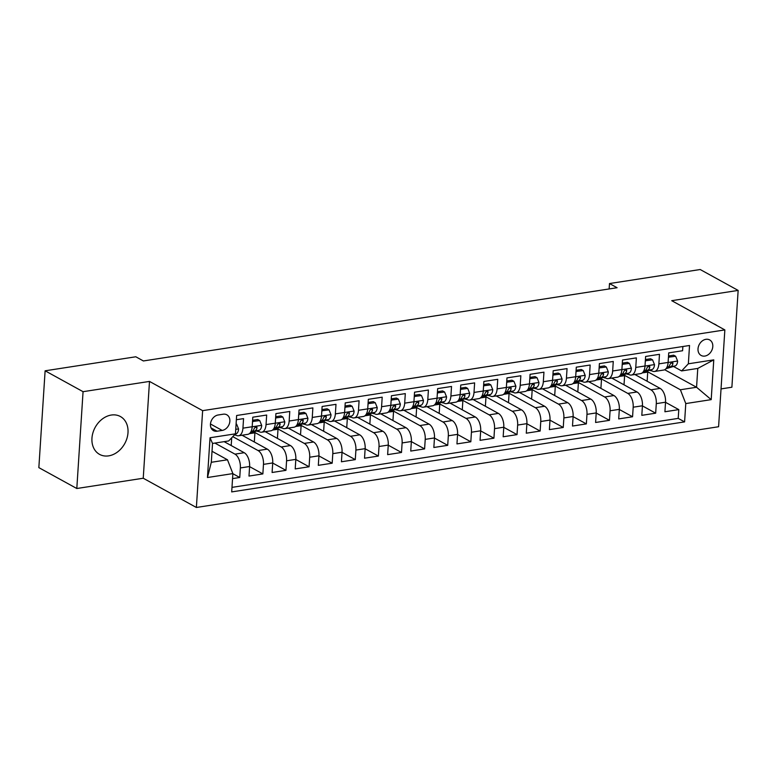 <?xml version="1.0" encoding="UTF-8"?>
<svg xmlns="http://www.w3.org/2000/svg" width="777" height="777" viewBox="0 0 777 777"><rect width="100%" height="100%" fill="white"/><g stroke="black" fill="none" stroke-linecap="round" stroke-linejoin="round"><path stroke-width="1.17" d="M111.296 415.044A21.61 16.861 118.8 0 0 92.958 432.682A21.61 16.861 118.8 0 0 99.563 454.38A21.61 16.861 118.8 0 0 108.654 455.866A21.61 16.861 118.8 0 0 126.991 438.228A21.61 16.861 118.8 0 0 120.386 416.521A21.61 16.861 118.8 0 0 111.296 415.044M705.943 339.316A8.868 6.915 118.8 0 0 698.426 346.552A8.868 6.915 118.8 0 0 701.136 355.458A8.868 6.915 118.8 0 0 704.865 356.07A8.868 6.915 118.8 0 0 712.383 348.824A8.868 6.915 118.8 0 0 709.673 339.928A8.868 6.915 118.8 0 0 705.943 339.316M721.037 388.908L731.885 387.228L738.15 290.413L700.194 269.522L609.498 283.547L609.149 288.947M196.377 507.478L718.589 426.738L724.854 329.914L202.632 410.654L196.377 507.478L143.24 478.234L149.495 381.42L83.061 391.686L76.806 488.51L143.24 478.234M76.806 488.51L38.85 467.628L45.115 370.804L83.061 391.686M682.866 346.513L682.594 350.738L668.725 352.884L668.113 362.432L658.867 363.859A11.082 5.944 81.2 0 1 654.487 371.474A11.082 5.944 81.2 0 1 652.117 370.988L650.378 370.037M658.867 363.859L659.479 354.312L645.619 356.458L644.997 366.006L635.761 367.434A11.082 5.944 81.2 0 1 631.38 375.048A11.082 5.944 81.2 0 1 629.011 374.563L627.272 373.601M635.761 367.434L636.373 357.886L622.513 360.033L621.891 369.58L612.655 371.008A11.082 5.944 81.2 0 1 608.274 378.613A11.082 5.944 81.2 0 1 605.905 378.137L604.166 377.175M612.655 371.008L613.267 361.46L599.407 363.597L598.785 373.154L589.549 374.582A11.082 5.944 81.2 0 1 585.168 382.187A11.082 5.944 81.2 0 1 582.799 381.711L581.06 380.749M589.549 374.582L590.161 365.025L576.301 367.171L575.679 376.728L566.433 378.156A11.082 5.944 81.2 0 1 562.062 385.761A11.082 5.944 81.2 0 1 559.693 385.275L557.944 384.324M566.433 378.156L567.055 368.599L553.195 370.746L552.573 380.293L543.327 381.73A11.082 5.944 81.2 0 1 538.947 389.335A11.082 5.944 81.2 0 1 536.577 388.85L534.838 387.898M543.327 381.73L543.949 372.173L530.089 374.32L529.467 383.867L520.221 385.295A11.082 5.944 81.2 0 1 515.841 392.909A11.082 5.944 81.2 0 1 513.471 392.424L511.732 391.462M520.221 385.295L520.843 375.747L506.973 377.894L506.361 387.441L497.115 388.869A11.082 5.944 81.2 0 1 492.735 396.484A11.082 5.944 81.2 0 1 490.365 395.998L488.626 395.037M497.115 388.869L497.736 379.322L483.867 381.458L483.255 391.016L474.009 392.443A11.082 5.944 81.2 0 1 469.629 400.048A11.082 5.944 81.2 0 1 467.259 399.572L465.52 398.611M474.009 392.443L474.63 382.896L460.761 385.033L460.149 394.59L450.903 396.017A11.082 5.944 81.2 0 1 446.522 403.622A11.082 5.944 81.2 0 1 444.153 403.137L442.414 402.185M450.903 396.017L451.524 386.46L437.655 388.607L437.043 398.164L427.797 399.592A11.082 5.944 81.2 0 1 423.416 407.197A11.082 5.944 81.2 0 1 421.047 406.711L419.308 405.759M427.797 399.592L428.409 390.035L414.549 392.181L413.927 401.728L404.691 403.156A11.082 5.944 81.2 0 1 400.31 410.771A11.082 5.944 81.2 0 1 397.941 410.285L396.202 409.333M404.691 403.156L405.303 393.609L391.443 395.755L390.821 405.303L381.585 406.73A11.082 5.944 81.2 0 1 377.204 414.345A11.082 5.944 81.2 0 1 374.835 413.859L373.096 412.898M381.585 406.73L382.197 397.183L368.337 399.329L367.715 408.877L358.479 410.305A11.082 5.944 81.2 0 1 354.098 417.909A11.082 5.944 81.2 0 1 351.728 417.434L349.99 416.472M358.479 410.305L359.091 400.757L345.231 402.894L344.609 412.451L335.363 413.879A11.082 5.944 81.2 0 1 330.992 421.484A11.082 5.944 81.2 0 1 328.622 421.008L326.874 420.046M335.363 413.879L335.985 404.331L322.125 406.468L321.503 416.025L312.257 417.453A11.082 5.944 81.2 0 1 307.877 425.058A11.082 5.944 81.2 0 1 305.507 424.572L303.768 423.62M312.257 417.453L312.878 407.896L299.019 410.042L298.397 419.59L289.151 421.027A11.082 5.944 81.2 0 1 284.77 428.632A11.082 5.944 81.2 0 1 282.401 428.146L280.662 427.195M289.151 421.027L289.772 411.47L275.903 413.617L275.291 423.164L266.045 424.592A11.082 5.944 81.2 0 1 261.664 432.206A11.082 5.944 81.2 0 1 259.295 431.721L257.556 430.759M266.045 424.592L266.666 415.044L252.797 417.191L252.185 426.738A11.082 5.944 81.2 0 1 247.805 434.343L238.558 435.78A11.082 5.944 81.2 0 1 236.189 435.295L234.79 434.518M232.556 478.603L239.753 477.496L232.877 473.708M224.126 441.657L244.211 452.709A11.082 5.944 81.2 0 1 249.611 466.511L248.99 476.068L262.859 473.921L249.602 466.627M242.065 435.237L267.317 449.135A11.082 5.944 -98.8 0 1 272.717 462.937L272.096 472.494L285.965 470.347L272.708 463.053M265.171 431.662L290.433 445.561A11.082 5.944 -98.8 0 1 295.823 459.372L295.211 468.919L309.071 466.773L295.814 459.479M288.277 428.088L313.539 441.987A11.082 5.944 -98.8 0 1 318.929 455.798L318.317 465.345L332.177 463.209L318.92 455.914M311.383 424.514L336.645 438.413A11.082 5.944 -98.8 0 1 342.035 452.224L341.424 461.771L355.283 459.634L342.035 452.34M334.489 420.949L359.751 434.838A11.082 5.944 -98.8 0 1 365.141 448.65L364.53 458.207L378.389 456.06L365.141 448.766M357.595 417.375L382.857 431.274A11.082 5.944 -98.8 0 1 388.257 445.075L387.636 454.632L401.495 452.486L388.247 445.192M380.711 413.801L405.963 427.7A11.082 5.944 -98.8 0 1 411.363 441.511L410.742 451.058L424.601 448.912L411.354 441.618M403.817 410.227L429.069 424.125A11.082 5.944 -98.8 0 1 434.469 437.937L433.848 447.484L447.717 445.338L434.46 438.053M426.923 406.653L452.175 420.551A11.082 5.944 -98.8 0 1 457.575 434.362L456.954 443.91L470.823 441.773L457.566 434.479M450.029 403.078L475.281 416.977A11.082 5.944 -98.8 0 1 480.681 430.788L480.06 440.336L493.929 438.199L480.672 430.905M473.135 399.514L498.387 413.413A11.082 5.944 -98.8 0 1 503.787 427.214L503.166 436.771L517.035 434.625L503.778 427.331M496.241 395.94L521.503 409.838A11.082 5.944 -98.8 0 1 526.893 423.64L526.282 433.197L540.141 431.05L526.884 423.756M519.347 392.366L544.609 406.264A11.082 5.944 -98.8 0 1 549.999 420.075L549.388 429.623L563.247 427.476L549.99 420.182M542.453 388.791L567.715 402.69A11.082 5.944 -98.8 0 1 573.105 416.501L572.494 426.049L586.353 423.902L573.105 416.618M565.559 385.217L590.821 399.116A11.082 5.944 -98.8 0 1 596.212 412.927L595.6 422.474L609.459 420.338L596.212 413.043M588.665 381.643L613.927 395.542A11.082 5.944 -98.8 0 1 619.327 409.353L618.706 418.91L632.565 416.763L619.318 409.469M611.781 378.078L637.033 391.977A11.082 5.944 -98.8 0 1 642.433 405.779L641.812 415.336L655.671 413.189L642.424 405.895M45.115 370.804L135.81 356.779L143.395 360.955L617.093 287.723L609.498 283.547M217.094 431.216L222.173 430.429A8.586 6.702 118.8 0 0 229.458 423.426A8.586 6.702 118.8 0 0 226.835 414.801A8.586 6.702 118.8 0 0 223.222 414.209L218.143 414.996A8.586 6.702 118.8 0 0 210.849 422.008A8.586 6.702 118.8 0 0 213.471 430.633A8.586 6.702 118.8 0 0 217.094 431.216L211.043 427.894M681.604 370.92L688.354 363.801L689.529 345.483L236.635 415.501L235.45 433.819L228.7 440.947L212.529 443.444L211.305 462.286L227.486 459.79L232.877 473.591L231.692 491.909L684.595 421.892L685.78 403.574L680.38 389.763L696.561 387.267L697.775 368.424L681.604 370.92L673.484 366.462M688.354 363.801L713.772 359.868L711.198 399.64L685.78 403.574M232.877 473.591L207.459 477.525L210.033 437.752L235.45 433.819M623.475 374.737L650.903 389.831A11.082 5.944 81.2 0 1 656.293 403.642L655.671 413.189M634.887 374.504L660.139 388.403L650.903 389.831M600.368 378.312L627.787 393.405A11.082 5.944 81.2 0 1 633.187 407.206L632.565 416.763M577.262 381.886L604.681 396.979A11.082 5.944 81.2 0 1 610.081 410.78L609.459 420.338M554.156 385.46L581.575 400.543A11.082 5.944 81.2 0 1 586.975 414.355L586.353 423.902M531.05 389.034L558.469 404.118A11.082 5.944 81.2 0 1 563.869 417.929L563.247 427.476M507.944 392.599L535.363 407.692A11.082 5.944 81.2 0 1 540.763 421.503L540.141 431.05M484.829 396.173L512.257 411.266A11.082 5.944 81.2 0 1 517.647 425.077L517.035 434.625M461.723 399.747L489.151 414.84A11.082 5.944 81.2 0 1 494.541 428.642L493.929 438.199M438.616 403.321L466.045 418.405A11.082 5.944 81.2 0 1 471.435 432.216L470.823 441.773M415.51 406.895L442.939 421.979A11.082 5.944 81.2 0 1 448.329 435.79L447.717 445.338M392.404 410.47L419.833 425.553A11.082 5.944 81.2 0 1 425.223 439.364L424.601 448.912M369.298 414.034L396.717 429.127A11.082 5.944 81.2 0 1 402.117 442.939L401.495 452.486M346.192 417.608L373.611 432.702A11.082 5.944 81.2 0 1 379.011 446.503L378.389 456.06M323.086 421.183L350.505 436.276A11.082 5.944 81.2 0 1 355.905 450.077L355.283 459.634M299.98 424.757L327.399 439.84A11.082 5.944 81.2 0 1 332.799 453.651L332.177 463.209M276.874 428.331L304.293 443.414A11.082 5.944 81.2 0 1 309.693 457.226L309.071 466.773M253.758 431.895L281.187 446.989A11.082 5.944 81.2 0 1 286.577 460.8L285.965 470.347M232.779 436.645L258.081 450.563A11.082 5.944 81.2 0 1 263.471 464.374L262.859 473.921M214.889 443.084L234.975 454.137A11.082 5.944 81.2 0 1 240.365 467.939L239.753 477.496M231.993 487.373L678.214 418.385L678.787 409.615L665.53 402.321M660.139 388.403A11.082 5.944 -98.8 0 1 665.539 402.204L664.918 411.761L678.787 409.615M236.363 419.726L243.56 418.618L242.939 428.166A11.082 5.944 81.2 0 1 238.558 435.78M212.024 451.282L227.486 459.79M738.15 290.413L671.716 300.68L724.854 329.914M149.495 381.42L202.632 410.654M664.694 369.735L696.561 387.267L711.198 399.64M646.581 371.163L680.38 389.763M231.206 445.542L231.701 437.772M249.378 433.653L254.905 432.799L253.448 431.993M254.312 441.977L254.905 432.799M261.664 432.206L270.911 430.779A11.082 5.944 -98.8 0 0 275.291 423.164M272.494 430.079L278.011 429.225L276.554 428.418M277.418 438.403L278.011 429.225M284.77 428.632L294.017 427.204A11.082 5.944 -98.8 0 0 298.397 419.59M295.6 426.505L301.117 425.65L299.66 424.854M300.524 434.829L301.117 425.65M307.877 425.058L317.123 423.63A11.082 5.944 -98.8 0 0 321.503 416.025M318.706 422.931L324.223 422.086L322.766 421.28M323.63 431.254L324.223 422.086M330.992 421.484L340.229 420.056A11.082 5.944 -98.8 0 0 344.609 412.451M341.812 419.366L347.329 418.512L345.872 417.705M346.736 427.68L347.329 418.512M354.098 417.909L363.335 416.482A11.082 5.944 -98.8 0 0 367.715 408.877M364.918 415.792L370.435 414.937L368.978 414.131M369.842 424.116L370.435 414.937M377.204 414.345L386.441 412.917A11.082 5.944 -98.8 0 0 390.821 405.303M388.024 412.218L393.55 411.363L392.084 410.557M392.948 420.542L393.55 411.363M400.31 410.771L409.547 409.343A11.082 5.944 -98.8 0 0 413.927 401.728M411.13 408.644L416.657 407.789L415.19 406.993M416.064 416.967L416.657 407.789M423.416 407.197L432.663 405.769A11.082 5.944 -98.8 0 0 437.043 398.164M434.236 405.07L439.763 404.215L438.296 403.418M439.17 413.393L439.763 404.215M446.522 403.622L455.769 402.195A11.082 5.944 -98.8 0 0 460.149 394.59M457.342 401.495L462.869 400.65L461.412 399.844M462.276 409.819L462.869 400.65M469.629 400.048L478.875 398.62A11.082 5.944 -98.8 0 0 483.255 391.016M480.448 397.931L485.975 397.076L484.518 396.27M485.382 406.245L485.975 397.076M492.735 396.484L501.981 395.046A11.082 5.944 -98.8 0 0 506.361 387.441M503.564 394.357L509.081 393.502L507.624 392.696M508.488 402.68L509.081 393.502M515.841 392.909L525.087 391.482A11.082 5.944 -98.8 0 0 529.467 383.867M526.67 390.782L532.187 389.928L530.73 389.122M531.594 399.106L532.187 389.928M538.947 389.335L548.193 387.908A11.082 5.944 -98.8 0 0 552.573 380.293M549.776 387.208L555.293 386.354L553.836 385.557M554.7 395.532L555.293 386.354M562.062 385.761L571.299 384.333A11.082 5.944 -98.8 0 0 575.679 376.728M572.882 383.634L578.399 382.779L576.942 381.983M577.806 391.958L578.399 382.779M585.168 382.187L594.405 380.759A11.082 5.944 -98.8 0 0 598.785 373.154M595.988 380.07L601.505 379.215L600.048 378.409M600.912 388.383L601.505 379.215M608.274 378.613L617.511 377.185A11.082 5.944 -98.8 0 0 621.891 369.58M619.094 376.495L624.621 375.641L623.154 374.835M624.018 384.809L624.621 375.641M631.38 375.048L640.617 373.611A11.082 5.944 -98.8 0 0 644.997 366.006M642.2 372.921L647.727 372.066L646.26 371.26M647.134 381.245L647.727 372.066M678.214 418.385L684.595 421.892M654.487 371.474L663.733 370.046A11.082 5.944 -98.8 0 0 668.113 362.432M212.529 443.444L210.033 437.752M211.305 462.286L207.459 477.525M713.772 359.868L697.775 368.424M717.103 325.65A21.61 16.861 118.8 0 0 715.394 324.533A21.61 16.861 118.8 0 0 713.539 323.688M236.072 424.242L236.626 424.155L238.597 429.03A7.343 3.934 81.2 0 1 235.985 433.877L235.169 434.12M236.626 424.155L236.091 423.863M235.965 435.169A21.193 11.364 81.2 0 1 234.431 434.906M252.525 421.503L259.732 420.58L261.703 425.456A7.343 3.934 81.2 0 1 259.091 430.303L250.068 433.003M252.797 421.658L252.467 422.358M259.732 420.58L257.76 419.493L252.603 420.289M250.66 432.197L254.701 430.982A7.343 3.934 -98.8 0 0 257.002 428.001L256.896 427.136L255.74 426.767L254.225 428.428A7.343 3.934 81.2 0 1 251.933 431.41L250.942 431.711M259.071 431.594A21.193 11.364 81.2 0 1 256.682 431.031M275.631 417.929L282.838 417.006L284.809 421.882A7.343 3.934 81.2 0 1 282.197 426.728L273.174 429.438M275.903 418.084L275.573 418.784M282.838 417.006L280.866 415.928L275.709 416.725M273.766 428.622L277.807 427.408A7.343 3.934 -98.8 0 0 280.108 424.427L280.002 423.562L278.846 423.193L277.331 424.854A7.343 3.934 81.2 0 1 275.039 427.836L274.048 428.137M282.187 428.03A21.193 11.364 81.2 0 1 279.788 427.457M298.737 414.355L305.944 413.442L307.915 418.317A7.343 3.934 81.2 0 1 305.312 423.154L296.28 425.864M299.009 414.51L298.679 415.209M305.944 413.442L303.972 412.354L298.815 413.15M296.872 425.048L300.922 423.834A7.343 3.934 -98.8 0 0 303.215 420.852L303.108 419.998L301.952 419.629L300.437 421.28A7.343 3.934 81.2 0 1 298.145 424.261L297.154 424.563M305.293 424.456A21.193 11.364 81.2 0 1 302.894 423.883M321.843 410.78L329.05 409.867L331.021 414.743A7.343 3.934 81.2 0 1 328.418 419.59L319.386 422.29M322.115 410.936L321.785 411.635M329.05 409.867L327.078 408.78L321.921 409.576M319.988 421.474L324.028 420.27A7.343 3.934 -98.8 0 0 326.321 417.278L326.214 416.423L325.068 416.054L323.543 417.705A7.343 3.934 81.2 0 1 321.251 420.697L320.26 420.988M328.399 420.881A21.193 11.364 81.2 0 1 326 420.308M344.949 407.216L352.156 406.293L354.127 411.169A7.343 3.934 81.2 0 1 351.525 416.016L342.492 418.716M345.231 407.362L344.891 408.061M352.156 406.293L350.184 405.205L345.027 406.002M343.094 417.9L347.134 416.695A7.343 3.934 -98.8 0 0 349.427 413.704L349.32 412.849L348.174 412.48L346.649 414.131A7.343 3.934 81.2 0 1 344.357 417.123L343.366 417.414M351.505 417.307A21.193 11.364 81.2 0 1 349.106 416.734M368.055 403.642L375.262 402.719L377.233 407.595A7.343 3.934 81.2 0 1 374.631 412.441L365.598 415.141M368.337 403.787L367.997 404.496M375.262 402.719L373.29 401.631L368.133 402.428M366.2 414.326L370.24 413.121A7.343 3.934 -98.8 0 0 372.533 410.13L372.426 409.275L371.28 408.906L369.765 410.567A7.343 3.934 81.2 0 1 367.463 413.549L366.472 413.85M374.611 413.733A21.193 11.364 81.2 0 1 372.212 413.16M391.161 400.068L398.368 399.145L400.34 404.021A7.343 3.934 81.2 0 1 397.737 408.867L388.704 411.567M391.443 400.223L391.113 400.922M398.368 399.145L396.396 398.057L391.239 398.863M389.306 410.761L393.347 409.547A7.343 3.934 -98.8 0 0 395.639 406.565L395.532 405.701L394.386 405.332L392.871 406.993A7.343 3.934 81.2 0 1 390.569 409.974L389.578 410.275M397.717 410.169A21.193 11.364 81.2 0 1 395.318 409.596M414.267 396.493L421.484 395.571L423.455 400.446A7.343 3.934 81.2 0 1 420.843 405.293L411.82 408.003M414.549 396.649L414.219 397.348M421.484 395.571L419.502 394.493L414.345 395.289M412.412 407.187L416.453 405.973A7.343 3.934 -98.8 0 0 418.745 402.991L418.648 402.127L417.492 401.758L415.977 403.418A7.343 3.934 81.2 0 1 413.685 406.4L412.684 406.701M420.823 406.594A21.193 11.364 81.2 0 1 418.434 406.021M437.373 392.919L444.59 392.006L446.561 396.882A7.343 3.934 81.2 0 1 443.949 401.728L434.926 404.428M437.655 393.075L437.325 393.774M444.59 392.006L442.608 390.918L437.451 391.715M435.518 403.613L439.559 402.399A7.343 3.934 -98.8 0 0 441.851 399.417L441.754 398.562L440.598 398.193L439.083 399.844A7.343 3.934 81.2 0 1 436.791 402.836L435.79 403.127M443.929 403.02A21.193 11.364 81.2 0 1 441.54 402.447M460.489 389.345L467.696 388.432L469.667 393.308A7.343 3.934 81.2 0 1 467.055 398.154L458.032 400.854M460.761 389.5L460.431 390.2M467.696 388.432L465.724 387.344L460.567 388.141M458.624 400.038L462.665 398.834A7.343 3.934 -98.8 0 0 464.957 395.843L464.86 394.988L463.704 394.619L462.189 396.27A7.343 3.934 81.2 0 1 459.897 399.261L458.896 399.553M467.035 399.446A21.193 11.364 81.2 0 1 464.646 398.873M483.595 385.78L490.802 384.858L492.773 389.733A7.343 3.934 81.2 0 1 490.161 394.58L481.138 397.28M483.867 385.926L483.537 386.635M490.802 384.858L488.83 383.77L483.673 384.566M481.73 396.464L485.771 395.26A7.343 3.934 -98.8 0 0 488.073 392.268L487.966 391.414L486.81 391.045L485.295 392.696A7.343 3.934 81.2 0 1 483.003 395.687L482.012 395.988M490.141 395.872A21.193 11.364 81.2 0 1 487.752 395.299M506.701 382.206L513.908 381.284L515.879 386.159A7.343 3.934 81.2 0 1 513.267 391.006L504.244 393.706M506.973 382.352L506.643 383.061M513.908 381.284L511.936 380.196L506.779 380.992M504.836 392.9L508.877 391.686A7.343 3.934 -98.8 0 0 511.179 388.704L511.072 387.84L509.916 387.47L508.401 389.131A7.343 3.934 81.2 0 1 506.109 392.113L505.118 392.414M513.257 392.298A21.193 11.364 81.2 0 1 510.858 391.725M529.807 378.632L537.014 377.709L538.985 382.585A7.343 3.934 81.2 0 1 536.383 387.432L527.35 390.141M530.079 378.787L529.749 379.487M537.014 377.709L535.042 376.622L529.885 377.428M527.942 389.326L531.992 388.111A7.343 3.934 -98.8 0 0 534.285 385.13L534.178 384.265L533.022 383.896L531.507 385.557A7.343 3.934 81.2 0 1 529.215 388.539L528.224 388.84M536.363 388.733A21.193 11.364 81.2 0 1 533.964 388.16M552.913 375.058L560.12 374.135L562.092 379.021A7.343 3.934 81.2 0 1 559.489 383.857L550.456 386.567M553.185 375.213L552.855 375.913M560.12 374.135L558.148 373.057L552.991 373.854M551.058 385.751L555.099 384.537A7.343 3.934 -98.8 0 0 557.391 381.556L557.284 380.701L556.138 380.322L554.613 381.983A7.343 3.934 81.2 0 1 552.321 384.965L551.33 385.266M559.469 385.159A21.193 11.364 81.2 0 1 557.07 384.586M576.019 371.484L583.226 370.571L585.198 375.446A7.343 3.934 81.2 0 1 582.595 380.293L573.562 382.993M576.301 371.639L575.961 372.338M583.226 370.571L581.254 369.483L576.097 370.279M574.164 382.177L578.205 380.963A7.343 3.934 -98.8 0 0 580.497 377.981L580.39 377.127L579.244 376.758L577.719 378.409A7.343 3.934 81.2 0 1 575.427 381.4L574.436 381.692M582.575 381.585A21.193 11.364 81.2 0 1 580.176 381.012M599.125 367.909L606.332 366.997L608.304 371.872A7.343 3.934 81.2 0 1 605.701 376.719L596.668 379.419M599.407 368.065L599.067 368.764M606.332 366.997L604.36 365.909L599.203 366.705M597.27 378.603L601.311 377.399A7.343 3.934 -98.8 0 0 603.603 374.407L603.496 373.552L602.35 373.183L600.835 374.835A7.343 3.934 81.2 0 1 598.533 377.826L597.542 378.117M605.681 378.01A21.193 11.364 81.2 0 1 603.282 377.437M622.231 364.345L629.438 363.422L631.41 368.298A7.343 3.934 81.2 0 1 628.807 373.145L619.774 375.845M622.513 364.491L622.183 365.2M629.438 363.422L627.466 362.335L622.309 363.131M620.376 375.029L624.417 373.824A7.343 3.934 -98.8 0 0 626.709 370.833L626.602 369.978L625.456 369.609L623.941 371.27A7.343 3.934 81.2 0 1 621.639 374.252L620.648 374.553M628.787 374.436A21.193 11.364 81.2 0 1 626.388 373.863M645.337 360.771L652.554 359.848L654.525 364.724A7.343 3.934 81.2 0 1 651.913 369.57L642.89 372.27M645.619 360.926L645.289 361.626M652.554 359.848L650.572 358.76L645.415 359.557M643.482 371.464L647.523 370.25A7.343 3.934 -98.8 0 0 649.815 367.268L649.718 366.404L648.562 366.035L647.047 367.696A7.343 3.934 81.2 0 1 644.755 370.678L643.754 370.979M651.893 370.872A21.193 11.364 81.2 0 1 649.504 370.299M668.443 357.197L675.66 356.274L677.631 361.15A7.343 3.934 81.2 0 1 675.019 365.996L665.996 368.706M668.725 357.352L668.395 358.051M675.66 356.274L673.678 355.196L668.521 355.992M666.588 367.89L670.629 366.676A7.343 3.934 -98.8 0 0 672.921 363.694L672.824 362.83L671.668 362.461L670.153 364.122A7.343 3.934 81.2 0 1 667.861 367.103L666.86 367.404M637.033 391.977L627.787 393.405M613.927 395.542L604.681 396.979M590.821 399.116L581.575 400.543M567.715 402.69L558.469 404.118M544.609 406.264L535.363 407.692M521.503 409.838L512.257 411.266M498.387 413.413L489.151 414.84M475.281 416.977L466.045 418.405M452.175 420.551L442.939 421.979M429.069 424.125L419.833 425.553M405.963 427.7L396.717 429.127M382.857 431.274L373.611 432.702M359.751 434.838L350.505 436.276M336.645 438.413L327.399 439.84M313.539 441.987L304.293 443.414M290.433 445.561L281.187 446.989M267.317 449.135L258.081 450.563M244.211 452.709L234.975 454.137M249.611 466.511L240.365 467.939M665.539 402.204L656.293 403.642M642.433 405.779L633.187 407.206M619.327 409.353L610.081 410.78M596.212 412.927L586.975 414.355M573.105 416.501L563.869 417.929M549.999 420.075L540.763 421.503M526.893 423.64L517.647 425.077M503.787 427.214L494.541 428.642M480.681 430.788L471.435 432.216M457.575 434.362L448.329 435.79M434.469 437.937L425.223 439.364M411.363 441.511L402.117 442.939M388.257 445.075L379.011 446.503M365.141 448.65L355.905 450.077M342.035 452.224L332.799 453.651M318.929 455.798L309.693 457.226M295.823 459.372L286.577 460.8M272.717 462.937L263.471 464.374M252.185 426.738L242.939 428.166M210.47 423.989L222.173 430.429M238.549 428.914L235.742 429.341M235.985 433.877L235.295 433.984M261.655 425.34L252.175 426.806M251.933 431.41L251.02 431.556M259.091 430.303L254.701 430.982M255.215 427.02L257.002 428.001M284.761 421.765L275.281 423.232M275.039 427.836L274.126 427.981M282.197 426.728L277.807 427.408M278.321 423.446L280.108 424.427M307.867 418.191L298.397 419.658M298.145 424.261L297.232 424.407M305.312 423.154L300.922 423.834M301.427 419.871L303.215 420.852M330.973 414.617L321.503 416.083M321.251 420.697L320.338 420.833M328.418 419.59L324.028 420.27M324.533 416.297L326.321 417.278M354.079 411.043L344.609 412.509M344.357 417.123L343.444 417.259M351.525 416.016L347.134 416.695M347.649 412.723L349.427 413.704M377.185 407.478L367.715 408.935M367.463 413.549L366.55 413.694M374.631 412.441L370.24 413.121M370.755 409.158L372.533 410.13M400.291 403.904L390.821 405.371M390.569 409.974L389.656 410.12M397.737 408.867L393.347 409.547M393.861 405.584L395.639 406.565M423.407 400.33L413.927 401.796M413.685 406.4L412.762 406.546M420.843 405.293L416.453 405.973M416.967 402.01L418.745 402.991M446.513 396.756L437.033 398.222M436.791 402.836L435.878 402.972M443.949 401.728L439.559 402.399M440.073 398.436L441.851 399.417M469.619 393.181L460.139 394.648M459.897 399.261L458.984 399.397M467.055 398.154L462.665 398.834M463.179 394.862L464.957 395.843M492.725 389.607L483.245 391.074M483.003 395.687L482.09 395.823M490.161 394.58L485.771 395.26M486.285 391.287L488.073 392.268M515.831 386.043L506.351 387.5M506.109 392.113L505.196 392.259M513.267 391.006L508.877 391.686M509.391 387.723L511.179 388.704M538.937 382.469L529.467 383.935M529.215 388.539L528.302 388.685M536.383 387.432L531.992 388.111M532.498 384.149L534.285 385.13M562.043 378.894L552.573 380.361M552.321 384.965L551.408 385.11M559.489 383.857L555.099 384.537M555.604 380.575L557.391 381.556M585.149 375.32L575.679 376.787M575.427 381.4L574.514 381.536M582.595 380.293L578.205 380.963M578.719 377L580.497 377.981M608.255 371.746L598.785 373.213M598.533 377.826L597.62 377.962M605.701 376.719L601.311 377.399M601.825 373.426L603.603 374.407M631.361 368.181L621.891 369.638M621.639 374.252L620.726 374.397M628.807 373.145L624.417 373.824M624.931 369.862L626.709 370.833M654.477 364.607L644.997 366.074M644.755 370.678L643.832 370.823M651.913 369.57L647.523 370.25M648.037 366.288L649.815 367.268M677.583 361.033L668.103 362.5M667.861 367.103L666.948 367.249M675.019 365.996L670.629 366.676M671.143 362.713L672.921 363.694"/></g></svg>
